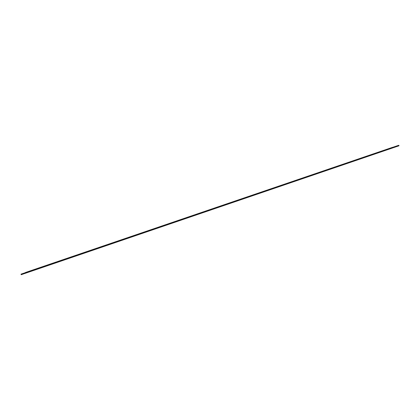 <?xml version="1.0" encoding="UTF-8"?>
<svg xmlns="http://www.w3.org/2000/svg" width="420" height="420" viewBox="0 0 420 420"><rect width="100%" height="100%" fill="white"/><g stroke="black" fill="none" stroke-linecap="round" stroke-linejoin="round"><path stroke-width="0.63" d="M21 274.15L398.843 145.294L21 274.15L21.189 274.706L399 145.777L398.843 145.294M35.522 269.062L25.431 272.506L35.522 269.062M46.037 265.477L36.026 268.889L46.037 265.477M56.474 261.917L46.536 265.303L56.474 261.917M66.827 258.384L56.968 261.749L66.827 258.384M77.102 254.882L67.321 258.221L77.102 254.882M87.297 251.407L77.59 254.72L87.297 251.407M97.414 247.958L87.78 251.244L97.414 247.958M107.457 244.535L97.897 247.795L107.457 244.535M117.422 241.138L107.93 244.372L117.422 241.138M127.307 237.762L117.889 240.975L127.307 237.762M137.12 234.418L127.775 237.605L137.12 234.418M146.864 231.095L137.587 234.26L146.864 231.095M156.529 227.803L147.32 230.937L156.529 227.803M166.126 224.527L156.986 227.645L166.126 224.527M175.649 221.282L166.577 224.375L175.649 221.282M185.105 218.059L176.096 221.125L185.105 218.059M194.486 214.856L185.546 217.907L194.486 214.856M203.8 211.68L194.922 214.704L203.8 211.68M213.05 208.53L204.236 211.533L213.05 208.53M222.227 205.401L213.476 208.378L222.227 205.401M231.341 202.293L222.653 205.249L231.341 202.293M240.387 199.206L231.761 202.146L240.387 199.206M249.37 196.145L240.802 199.064L249.37 196.145M258.29 193.106L249.779 195.998L258.29 193.106M267.141 190.087L258.694 192.964L267.141 190.087M275.935 187.089L267.54 189.945L275.935 187.089M284.66 184.112L276.329 186.947L284.66 184.112M293.328 181.157L285.049 183.976L293.328 181.157M301.933 178.222L293.711 181.02L301.933 178.222M310.475 175.308L302.311 178.091L310.475 175.308M318.964 172.415L310.853 175.177L318.964 172.415M327.385 169.543L319.331 172.284L327.385 169.543M335.753 166.688L327.752 169.412L335.753 166.688M344.064 163.858L336.11 166.561L344.064 163.858M352.312 161.044L344.416 163.732L352.312 161.044M360.507 158.251L352.663 160.918L360.507 158.251M368.644 155.474L360.848 158.125L368.644 155.474M376.73 152.717L368.986 155.353L376.73 152.717M384.757 149.982L377.06 152.597L384.757 149.982M40.309 267.503L30.209 270.947L40.309 267.503M50.836 263.912L40.813 267.335L50.836 263.912M61.278 260.353L51.335 263.744L61.278 260.353M71.642 256.82L61.772 260.185L71.642 256.82M81.921 253.312L72.13 256.651L81.921 253.312M92.122 249.837L82.409 253.15L92.122 249.837M102.249 246.383L92.605 249.669L102.249 246.383M112.292 242.954L102.727 246.22L112.292 242.954M122.262 239.558L112.77 242.792L122.262 239.558M132.158 236.182L122.735 239.395L132.158 236.182M141.981 232.832L132.626 236.024L141.981 232.832M151.725 229.509L142.443 232.675L151.725 229.509M161.396 226.212L152.182 229.352L161.396 226.212M170.998 222.936L161.852 226.054L170.998 222.936M180.527 219.686L171.449 222.784L180.527 219.686M189.987 216.463L180.973 219.534L189.987 216.463M199.374 213.26L190.428 216.31L199.374 213.26M208.693 210.084L199.81 213.108L208.693 210.084M217.948 206.929L209.129 209.932L217.948 206.929M227.131 203.794L218.374 206.782L227.131 203.794M236.245 200.686L227.551 203.648L236.245 200.686M245.296 197.6L236.665 200.545L245.296 197.6M254.284 194.539L245.71 197.458L254.284 194.539M263.204 191.494L254.693 194.397L263.204 191.494M272.06 188.475L263.608 191.352L272.06 188.475M280.854 185.477L272.459 188.339L280.854 185.477M289.585 182.501L281.248 185.341L289.585 182.501M298.252 179.545L289.973 182.364L298.252 179.545M306.863 176.61L298.636 179.408L306.863 176.61M315.409 173.696L307.241 176.474L315.409 173.696M323.894 170.798L315.782 173.56L323.894 170.798M332.32 167.927L324.261 170.672L332.32 167.927M340.688 165.071L332.682 167.795L340.688 165.071M348.999 162.241L341.045 164.945L348.999 162.241M357.252 159.427L349.351 162.115L357.252 159.427M365.453 156.629L357.599 159.301L365.453 156.629M373.59 153.851L365.788 156.508L373.59 153.851M381.675 151.095L373.926 153.736L381.675 151.095M389.702 148.36L382.006 150.98L389.702 148.36M397.677 145.64L390.028 148.244L397.677 145.64M392.731 147.263L385.082 149.861L392.731 147.263"/></g></svg>
